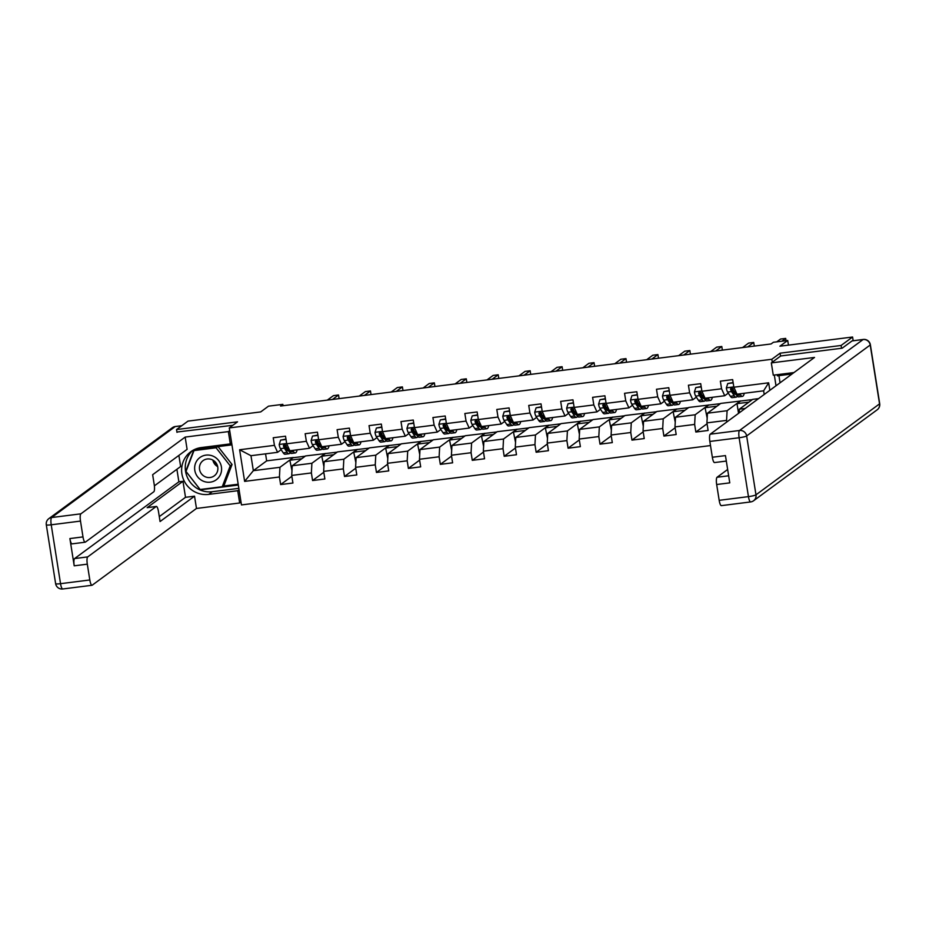 <?xml version="1.0" encoding="UTF-8"?>
<svg xmlns="http://www.w3.org/2000/svg" width="926" height="926" viewBox="0 0 926 926"><rect width="100%" height="100%" fill="white"/><g stroke="black" fill="none" stroke-linecap="round" stroke-linejoin="round"><path stroke-width="1.39" d="M841.549 348.28L841.097 345.467L780.086 353.188L771.821 359.276L229.278 427.928L241.466 504.925L710.497 445.568M841.097 345.467L852.58 337.018L853.17 340.733M229.278 427.928L237.542 421.839L176.53 429.56L176.982 432.373M176.53 429.56L188.013 421.11L260.692 411.92L268.505 406.167L282.835 404.349L280.543 406.039L771.08 343.963L773.384 342.273L787.713 340.467L779.9 346.208L852.58 337.018M771.821 359.276L772.284 362.193M774.321 375.042L776.011 385.772M764.205 394.464L763.626 390.818L737.003 394.187L733.855 387.218L732.651 379.614L720.359 381.176L721.562 388.77L701.908 391.258L700.704 383.665L688.423 385.216L689.627 392.809L669.973 395.298L668.769 387.705L656.488 389.256L657.692 396.849L638.037 399.337L636.833 391.744L624.552 393.295L625.756 400.889L606.102 403.377L604.898 395.784L592.605 397.335L593.809 404.94L574.155 407.417L572.951 399.824L560.67 401.386L561.874 408.979L542.219 411.468L541.015 403.863L528.734 405.426L529.938 413.019L510.284 415.508L509.08 407.915L496.799 409.466L497.991 417.059L478.337 419.547L477.145 411.954L464.852 413.505L466.056 421.099L446.401 423.587L445.198 415.994L432.917 417.545L434.12 425.138L414.466 427.627L413.262 420.034L400.981 421.585L402.185 429.189L382.531 431.678L381.327 424.073L369.034 425.636L370.238 433.229L350.584 435.718L349.38 428.125L337.099 429.676L338.303 437.269L318.648 439.757L317.444 432.164L305.163 433.715L306.367 441.308L286.713 443.797L285.509 436.204L273.228 437.755L274.432 445.348L239.626 449.758L244.626 481.381L253.342 470.674L279.953 467.306L293.276 457.502L266.665 460.87L253.342 470.674L250.969 455.696L239.626 449.758M733.855 387.218L768.649 382.808L769.842 390.321M244.626 481.381L279.432 476.983L280.636 484.576L292.929 483.025L291.725 475.432L311.379 472.943L312.583 480.536L324.864 478.985L323.66 471.38L343.315 468.892L344.518 476.496L356.799 474.934L355.596 467.341L375.25 464.852L376.454 472.445L388.735 470.894L387.531 463.301L407.185 460.812L408.389 468.406L420.682 466.854L419.478 459.261L439.132 456.773L440.336 464.366L452.617 462.815L451.413 455.222L471.068 452.733L472.272 460.326L484.553 458.775L483.349 451.17L503.003 448.693L504.207 456.286L516.488 454.724L515.284 447.131L534.95 444.642L536.142 452.247L548.435 450.684L547.231 443.091L566.886 440.602L568.089 448.196L580.37 446.645L579.167 439.051L598.821 436.563L600.025 444.156L612.306 442.605L611.102 435.012L630.756 432.523L631.96 440.116L644.241 438.565L643.049 430.972L662.703 428.483L663.907 436.077L676.188 434.525L674.985 426.921L694.639 424.432L695.843 432.037L708.124 430.474L706.92 422.881L726.574 420.392L726.829 421.978M701.908 391.258L705.068 398.226L724.722 395.738L728.287 393.11M732.223 390.216L733.207 389.487M740.418 400.912L727.095 410.716L707.441 413.204L720.764 403.4L752.352 399.615M724.722 395.738L721.562 388.77M726.574 420.392L727.095 410.716M706.92 422.881L707.441 413.204M669.973 395.298L673.133 402.266L692.787 399.777L696.352 397.15M700.276 394.268L701.271 393.538M708.483 404.951L695.16 414.767L675.505 417.244L688.828 407.44L720.416 403.655M692.787 399.777L689.627 392.809M694.639 424.432L695.16 414.767M674.985 426.921L675.505 417.244M638.037 399.337L641.186 406.306L660.84 403.817L664.417 401.201M668.34 398.307L669.336 397.578M676.536 409.003L663.213 418.807L643.558 421.295L656.881 411.48L688.481 407.695M660.84 403.817L657.692 396.849M662.703 428.483L663.213 418.807M643.049 430.972L643.558 421.295M606.102 403.377L609.25 410.345L628.904 407.868L632.47 405.241M636.405 402.347L637.389 401.618M644.6 413.042L631.277 422.846L611.623 425.335L624.946 415.531L656.534 411.746M628.904 407.868L625.756 400.889M630.756 432.523L631.277 422.846M611.102 435.012L611.623 425.335M574.155 407.417L577.315 414.397L596.969 411.908L600.534 409.28M604.47 406.387L605.454 405.657M612.665 417.082L599.342 426.886L579.688 429.375L593.01 419.571L624.599 415.786M596.969 411.908L593.809 404.94M598.821 436.563L599.342 426.886M579.167 439.051L579.688 429.375M542.219 411.468L545.379 418.436L565.034 415.948L568.599 413.32M572.523 410.426L573.518 409.697M580.729 421.122L567.406 430.926L547.752 433.414L561.075 423.61L592.663 419.825M565.034 415.948L561.874 408.979M566.886 440.602L567.406 430.926M547.231 443.091L547.752 433.414M510.284 415.508L513.432 422.476L533.087 419.987L536.663 417.36M540.587 414.478L541.583 413.748M548.782 425.161L535.46 434.965L515.805 437.454L529.128 427.65L560.728 423.865M533.087 419.987L529.938 413.019M534.95 444.642L535.46 434.965M515.284 447.131L515.805 437.454M478.337 419.547L481.497 426.516L501.151 424.027L504.716 421.399M508.652 418.517L509.636 417.788M516.847 429.213L503.524 439.017L483.87 441.505L497.193 431.69L528.781 427.905M501.151 424.027L497.991 417.059M503.003 448.693L503.524 439.017M483.349 451.17L483.87 441.505M446.401 423.587L449.561 430.555L469.216 428.078L472.781 425.451M476.705 422.557L477.7 421.828M484.911 433.252L471.589 443.056L451.934 445.545L465.257 435.741L496.845 431.956M469.216 428.078L466.056 421.099M471.068 452.733L471.589 443.056M451.413 455.222L451.934 445.545M414.466 427.627L417.626 434.607L437.28 432.118L440.845 429.49M444.769 426.597L445.765 425.867M452.976 437.292L439.653 447.096L419.999 449.585L433.322 439.781L464.91 435.996M437.28 432.118L434.12 425.138M439.132 456.773L439.653 447.096M419.478 459.261L419.999 449.585M382.531 431.678L385.679 438.646L405.333 436.158L408.91 433.53M412.834 430.636L413.818 429.907M421.029 441.332L407.706 451.136L388.052 453.624L401.375 443.82L432.963 440.035M405.333 436.158L402.185 429.189M407.185 460.812L407.706 451.136M387.531 463.301L388.052 453.624M350.584 435.718L353.744 442.686L373.398 440.197L376.963 437.57M380.899 434.676L381.882 433.947M389.094 445.371L375.771 455.175L356.116 457.664L369.439 447.86L401.027 444.075M373.398 440.197L370.238 433.229M375.25 464.852L375.771 455.175M355.596 467.341L356.116 457.664M318.648 439.757L321.808 446.726L341.462 444.237L345.028 441.609M348.952 438.727L349.947 437.998M357.158 449.411L343.835 459.227L324.181 461.704L337.504 451.9L369.092 448.115M341.462 444.237L338.303 437.269M343.315 468.892L343.835 459.227M323.66 471.38L324.181 461.704M286.713 443.797L289.861 450.765L309.515 448.277L313.092 445.661M317.016 442.767L318.012 442.038M325.211 453.462L311.888 463.266L292.234 465.755L305.557 455.951L337.157 452.154M309.515 448.277L306.367 441.308M311.379 472.943L311.888 463.266M291.725 475.432L292.234 465.755M250.969 455.696L277.58 452.328L281.145 449.7M285.081 446.807L286.065 446.077M277.58 452.328L274.432 445.348M279.432 476.983L279.953 467.306M788.454 345.132L787.713 340.467M283.055 405.727L282.835 404.349M265.554 453.844L266.665 460.87M739.179 412.88L739.376 409.165L752.699 399.361L758.568 398.62M739.376 409.165L745.245 408.424M291.979 470.697L289.861 460.245L293.276 457.502M293.31 457.71L305.21 456.205M763.626 390.818L768.649 382.808M280.636 484.576L291.864 476.311M289.861 460.245L301.772 458.74M323.915 466.658L321.808 456.205L325.246 453.671M321.808 456.205L333.707 454.701M312.583 480.536L323.799 472.272M355.85 462.606L353.744 452.154L357.193 449.619M353.744 452.154L365.643 450.649M344.518 476.496L355.734 468.232M387.786 458.567L385.679 448.115L389.128 445.58M385.679 448.115L397.59 446.61M376.454 472.445L387.681 464.192M419.733 454.527L417.614 444.075L421.064 441.54M417.614 444.075L429.525 442.57M408.389 468.406L419.617 460.153M451.668 450.487L449.561 440.035L452.999 437.5M449.561 440.035L461.461 438.53M440.336 464.366L451.552 456.113M483.603 446.448L481.497 435.996L484.946 433.461M481.497 435.996L493.396 434.491M472.272 460.326L483.488 452.062M515.539 442.408L513.432 431.956L516.882 429.421M513.432 431.956L525.343 430.44M504.207 456.286L515.435 448.022M547.486 438.357L545.379 427.905L548.817 425.37M545.379 427.905L557.278 426.4M536.142 452.247L547.37 443.982M579.421 434.317L577.315 423.865L580.752 421.33M577.315 423.865L589.214 422.36M568.089 448.196L579.306 439.943M611.357 430.277L609.25 419.825L612.699 417.29M609.25 419.825L621.149 418.32M600.025 444.156L611.241 435.903M643.304 426.238L641.186 415.786L644.635 413.251M641.186 415.786L653.096 414.281M631.96 440.116L643.188 431.852M675.239 422.198L673.133 411.746L676.57 409.211M673.133 411.746L685.032 410.241M663.907 436.077L675.123 427.812M707.175 418.147L705.068 407.695L708.517 405.16M705.068 407.695L716.967 406.19M695.843 432.037L707.059 423.772M738.543 413.355L737.003 403.655L740.453 401.12M737.003 403.655L748.903 402.15M780.086 353.188L780.549 356.105M286.018 439.445L280.59 440.128L279.201 444.549A5.625 1.331 82.8 0 0 280.462 448.659L283.229 452.849A16.251 3.843 82.8 0 0 285.081 454.238L288.97 453.752A16.251 3.843 82.8 0 0 290.093 452.733M286.284 448.647A13.485 3.195 82.8 0 0 286.493 447.246M292.709 450.406L293.461 451.552A16.251 3.843 82.8 0 0 295.325 452.941A16.251 3.843 82.8 0 0 297.119 449.851M294.607 450.163A13.485 3.195 82.8 0 0 294.977 450.21A13.485 3.195 82.8 0 0 295.325 450.082M285.96 439.086L280.59 440.128M295.325 452.941L291.435 453.439A16.251 3.843 -97.2 0 1 289.572 452.05L286.817 447.848A5.625 1.331 -97.2 0 1 285.856 445.267L284.247 444.237L283.391 445.58A5.625 1.331 82.8 0 0 284.351 448.161L287.118 452.363A16.251 3.843 82.8 0 0 288.97 453.752M288.854 450.95A13.485 3.195 -97.2 0 1 288.634 451.008A13.485 3.195 -97.2 0 1 287.083 449.851L284.328 445.661A2.871 0.683 -97.2 0 1 284.062 445.093L283.391 445.58M339.113 398.631L338.534 394.997L332.446 399.476M338.534 394.997L333.418 395.645L327.318 400.125M217.622 466.345A13.277 12.79 53.6 0 1 213.142 460.257M212.911 456.09A13.809 13.3 -126.4 0 0 195.513 463.336A13.809 13.3 -126.4 0 0 203.315 481.196A13.809 13.3 -126.4 0 0 220.712 473.95A13.809 13.3 -126.4 0 0 212.911 456.09M211.938 459.643A9.457 9.11 -126.4 0 0 199.53 469.25A9.457 9.11 -126.4 0 0 214.265 475.86A9.457 9.11 -126.4 0 0 211.938 459.643M217.691 466.646A9.457 9.11 53.6 0 1 212.864 460.095M218.073 446.621L232.056 464.493L224.08 485.351L222.252 486.706L200.143 489.495L186.01 471.438L193.985 450.592L216.082 447.79L230.215 465.847L222.252 486.706M195.49 449.48L193.985 450.592M217.587 446.679L216.082 447.79M232.056 464.493L230.215 465.847M239.058 489.727L237.727 490.711L239.672 502.98L196.474 508.455L92.183 585.209A6.366 1.505 82.8 0 1 91.998 585.278A6.366 1.505 82.8 0 1 89.822 579.977L87.31 564.165L74.207 565.821A6.366 1.505 -97.2 0 1 74.601 558.563L178.88 481.809L176.901 469.274M237.727 490.711L208.651 494.391A23.891 23.023 -126.4 0 1 183.51 479.518A23.891 23.023 -126.4 0 1 190.779 451.738A23.891 23.023 -126.4 0 1 201.231 447.571L230.308 443.89L228.363 431.609L185.165 437.084L187.11 449.353L152.651 474.714L154.202 484.495A6.366 1.505 82.8 0 1 153.82 491.752L85.366 542.127A6.366 1.505 82.8 0 1 85.18 542.208L72.078 543.863A6.366 1.505 -97.2 0 1 69.89 538.562L74.207 565.821M154.387 485.837L180.639 466.519L178.88 455.407M178.88 481.809L182.978 481.288L185.513 497.308L194.529 496.174L196.474 508.455M241.003 501.996L239.672 502.98M229.706 430.625L228.363 431.609M231.65 442.906L230.308 443.89M185.165 437.084L80.886 513.826A6.366 1.505 82.8 0 0 80.493 521.083L82.993 536.906A6.366 1.505 82.8 0 0 85.18 542.208M74.601 558.563L87.704 556.908L156.158 506.522A6.366 1.505 82.8 0 1 156.344 506.441A6.366 1.505 82.8 0 1 158.52 511.754L160.071 521.535L194.529 496.174M87.704 556.908A6.366 1.505 82.8 0 0 87.31 564.165M176.924 432.037L232.843 425.3M156.158 506.522L147.141 507.668L182.978 481.288M159.295 516.615L185.513 497.308M238.839 488.349L212.286 491.718L208.651 494.391M192.666 450.487A23.891 23.023 -126.4 0 0 187.619 477.909A23.891 23.023 -126.4 0 0 212.286 491.718M231.951 444.862L194.263 449.631M193.939 449.793L185.756 471.195L200.352 489.831L238.318 485.027M223.039 486.115L238.19 484.205M200.93 489.403L200.352 489.831M793.976 372.553L773.268 375.18L771.323 362.899L814.521 357.436L710.23 434.19L739.515 430.486L863.09 339.529L852.036 340.93L842.162 348.199L780.734 355.966L771.323 362.899M778.928 375.643L780.062 382.797M777.238 374.671L777.423 375.84L792.031 373.988M727.651 469.47L717.06 477.26L728.646 475.79M721.539 505.561A6.366 1.505 -97.2 0 1 721.354 505.642A6.366 1.505 -97.2 0 1 719.178 500.329L716.666 484.518A6.366 1.505 -97.2 0 1 717.06 477.26M714.722 462.491A6.366 1.505 -97.2 0 1 714.525 462.56A6.366 1.505 -97.2 0 1 712.349 457.259L709.848 441.447A6.366 1.505 -97.2 0 1 710.23 434.19M716.666 484.518L729.769 482.863L725.452 455.604L712.349 457.259M317.965 435.405L312.525 436.088L311.136 440.51A5.625 1.331 82.8 0 0 312.409 444.607L315.164 448.809A16.251 3.843 82.8 0 0 317.028 450.198L320.917 449.712A16.251 3.843 82.8 0 0 322.028 448.693M318.231 444.607A13.485 3.195 82.8 0 0 318.428 443.195M324.644 446.367L325.396 447.513A16.251 3.843 82.8 0 0 327.26 448.902A16.251 3.843 82.8 0 0 329.054 445.811M326.554 446.124A13.485 3.195 82.8 0 0 326.913 446.17A13.485 3.195 82.8 0 0 327.26 446.031M317.907 435.046L312.525 436.088M327.26 448.902L323.371 449.399A16.251 3.843 -97.2 0 1 321.507 448.01L318.752 443.809A5.625 1.331 -97.2 0 1 317.792 441.227L316.183 440.197L315.338 441.54A5.625 1.331 82.8 0 0 316.298 444.121L319.053 448.323A16.251 3.843 82.8 0 0 320.917 449.712M320.79 446.911A13.485 3.195 -97.2 0 1 320.57 446.969A13.485 3.195 -97.2 0 1 319.019 445.811L316.264 441.621A2.871 0.683 -97.2 0 1 315.998 441.054L315.338 441.54M371.048 394.592L370.469 390.946L364.381 395.437M370.469 390.946L365.353 391.594L359.265 396.085M349.901 431.366L344.472 432.048L343.083 436.47A5.625 1.331 82.8 0 0 344.345 440.568L347.1 444.769A16.251 3.843 82.8 0 0 348.963 446.158L352.852 445.672A16.251 3.843 82.8 0 0 353.975 444.654M350.167 440.568A13.485 3.195 82.8 0 0 350.364 439.155M356.579 442.327L357.343 443.473A16.251 3.843 82.8 0 0 359.195 444.862A16.251 3.843 82.8 0 0 361.001 441.771M358.489 442.084A13.485 3.195 82.8 0 0 358.848 442.119A13.485 3.195 82.8 0 0 359.195 441.991M349.843 431.007L344.472 432.048M359.195 444.862L355.306 445.36A16.251 3.843 -97.2 0 1 353.454 443.959L350.688 439.769A5.625 1.331 -97.2 0 1 349.727 437.188L348.118 436.158L347.273 437.5A5.625 1.331 82.8 0 0 348.234 440.081L350.989 444.272A16.251 3.843 82.8 0 0 352.852 445.672M352.725 442.86A13.485 3.195 -97.2 0 1 352.505 442.929A13.485 3.195 -97.2 0 1 350.966 441.771L348.199 437.581A2.871 0.683 -97.2 0 1 347.933 437.014L347.273 437.5M402.984 390.552L402.405 386.906L396.316 391.397M402.405 386.906L397.289 387.554L391.2 392.045M381.836 427.314L376.407 428.009L375.018 432.43A5.625 1.331 82.8 0 0 376.28 436.528L379.047 440.73A16.251 3.843 82.8 0 0 380.899 442.119L384.788 441.621A16.251 3.843 82.8 0 0 385.91 440.614M382.102 436.516A13.485 3.195 82.8 0 0 382.299 435.116M388.526 438.287L389.279 439.433A16.251 3.843 82.8 0 0 391.142 440.822A16.251 3.843 82.8 0 0 392.937 437.72M390.425 438.044A13.485 3.195 82.8 0 0 390.795 438.079A13.485 3.195 82.8 0 0 391.131 437.952M381.778 426.967L376.407 428.009M391.142 440.822L387.253 441.308A16.251 3.843 -97.2 0 1 385.39 439.919L382.623 435.729A5.625 1.331 -97.2 0 1 381.662 433.148L380.065 432.118L379.209 433.449A5.625 1.331 82.8 0 0 380.169 436.042L382.936 440.232A16.251 3.843 82.8 0 0 384.788 441.621M384.66 438.82A13.485 3.195 -97.2 0 1 384.44 438.889A13.485 3.195 -97.2 0 1 382.901 437.732L380.135 433.53A2.871 0.683 -97.2 0 1 379.868 432.963L379.209 433.449M434.919 386.512L434.352 382.866L428.252 387.346M434.352 382.866L429.224 383.514L423.136 387.994M413.772 423.275L408.343 423.969L406.954 428.391A5.625 1.331 82.8 0 0 408.216 432.488L410.982 436.678A16.251 3.843 82.8 0 0 412.834 438.079L416.735 437.581A16.251 3.843 82.8 0 0 417.846 436.574M414.038 432.477A13.485 3.195 82.8 0 0 414.246 431.076M420.462 434.248L421.214 435.394A16.251 3.843 82.8 0 0 423.078 436.783A16.251 3.843 82.8 0 0 424.872 433.681M422.36 434.005A13.485 3.195 82.8 0 0 422.731 434.039A13.485 3.195 82.8 0 0 423.078 433.912M413.714 422.916L408.343 423.969M423.078 436.783L419.189 437.269A16.251 3.843 -97.2 0 1 417.325 435.88L414.57 431.69A5.625 1.331 -97.2 0 1 413.609 429.097L412.001 428.067L411.144 429.409A5.625 1.331 82.8 0 0 412.105 431.991L414.871 436.192A16.251 3.843 82.8 0 0 416.735 437.581M416.607 434.78A13.485 3.195 -97.2 0 1 416.387 434.838A13.485 3.195 -97.2 0 1 414.836 433.692L412.082 429.49A2.871 0.683 -97.2 0 1 411.815 428.923L411.144 429.409M466.866 382.461L466.287 378.827L460.199 383.306M466.287 378.827L461.171 379.475L455.083 383.954M445.719 419.235L440.278 419.918L438.889 424.34A5.625 1.331 82.8 0 0 440.163 428.449L442.917 432.639A16.251 3.843 82.8 0 0 444.781 434.039L448.67 433.542A16.251 3.843 82.8 0 0 449.793 432.523M445.985 428.437A13.485 3.195 82.8 0 0 446.182 427.036M452.397 430.196L453.15 431.342A16.251 3.843 82.8 0 0 455.013 432.743A16.251 3.843 82.8 0 0 456.819 429.641M454.307 429.965A13.485 3.195 82.8 0 0 454.666 430A13.485 3.195 82.8 0 0 455.013 429.872M445.661 418.876L440.278 419.918M455.013 432.743L451.124 433.229A16.251 3.843 -97.2 0 1 449.26 431.84L446.506 427.638A5.625 1.331 -97.2 0 1 445.545 425.057L443.936 424.027L443.091 425.37A5.625 1.331 82.8 0 0 444.052 427.951L446.807 432.153A16.251 3.843 82.8 0 0 448.67 433.542M448.543 430.74A13.485 3.195 -97.2 0 1 448.323 430.798A13.485 3.195 -97.2 0 1 446.772 429.652L444.017 425.451A2.871 0.683 -97.2 0 1 443.751 424.884L443.091 425.37M498.801 378.421L498.223 374.787L492.134 379.266M498.223 374.787L493.107 375.435L487.018 379.915M477.654 415.195L472.225 415.878L470.836 420.3A5.625 1.331 82.8 0 0 472.098 424.409L474.853 428.599A16.251 3.843 82.8 0 0 476.716 429.988L480.606 429.502A16.251 3.843 82.8 0 0 481.728 428.483M477.92 424.397A13.485 3.195 82.8 0 0 478.117 422.985M484.344 426.157L485.097 427.303A16.251 3.843 82.8 0 0 486.949 428.692A16.251 3.843 82.8 0 0 488.754 425.601M486.243 425.914A13.485 3.195 82.8 0 0 486.601 425.96A13.485 3.195 82.8 0 0 486.949 425.833M477.596 414.836L472.225 415.878M486.949 428.692L483.059 429.189A16.251 3.843 -97.2 0 1 481.207 427.8L478.441 423.599A5.625 1.331 -97.2 0 1 477.48 421.017L475.871 419.987L475.026 421.33A5.625 1.331 82.8 0 0 475.987 423.911L478.742 428.113A16.251 3.843 82.8 0 0 480.606 429.502M480.478 426.701A13.485 3.195 -97.2 0 1 480.258 426.759A13.485 3.195 -97.2 0 1 478.719 425.601L475.952 421.411A2.871 0.683 -97.2 0 1 475.686 420.844L475.026 421.33M530.737 374.382L530.158 370.747L524.07 375.227M530.158 370.747L525.042 371.395L518.954 375.875M509.589 411.156L504.161 411.839L502.772 416.26A5.625 1.331 82.8 0 0 504.033 420.358L506.8 424.559A16.251 3.843 82.8 0 0 508.652 425.948L512.541 425.462A16.251 3.843 82.8 0 0 513.664 424.444M509.856 420.358A13.485 3.195 82.8 0 0 510.052 418.946M516.28 422.117L517.032 423.263A16.251 3.843 82.8 0 0 518.896 424.652A16.251 3.843 82.8 0 0 520.69 421.561M518.178 421.874A13.485 3.195 82.8 0 0 518.548 421.92A13.485 3.195 82.8 0 0 518.884 421.781M509.531 410.797L504.161 411.839M518.896 424.652L515.006 425.15A16.251 3.843 -97.2 0 1 513.143 423.761L510.376 419.559A5.625 1.331 -97.2 0 1 509.427 416.978L507.818 415.948L506.962 417.29A5.625 1.331 82.8 0 0 507.923 419.872L510.689 424.062A16.251 3.843 82.8 0 0 512.541 425.462M512.414 422.661A13.485 3.195 -97.2 0 1 512.194 422.719A13.485 3.195 -97.2 0 1 510.654 421.561L507.899 417.371A2.871 0.683 -97.2 0 1 507.622 416.804L506.962 417.29M562.684 370.342L562.105 366.696L556.017 371.187M562.105 366.696L556.989 367.344L550.889 371.835M541.525 407.116L536.096 407.799L534.707 412.22A5.625 1.331 82.8 0 0 535.969 416.318L538.735 420.52A16.251 3.843 82.8 0 0 540.599 421.909L544.488 421.411A16.251 3.843 82.8 0 0 545.599 420.404M541.803 416.306A13.485 3.195 82.8 0 0 541.999 414.906M548.215 418.077L548.968 419.223A16.251 3.843 82.8 0 0 550.831 420.612A16.251 3.843 82.8 0 0 552.625 417.522M550.113 417.834A13.485 3.195 82.8 0 0 550.484 417.869A13.485 3.195 82.8 0 0 550.831 417.742M541.479 406.757L536.096 407.799M550.831 420.612L546.942 421.11A16.251 3.843 -97.2 0 1 545.078 419.709L542.323 415.519A5.625 1.331 -97.2 0 1 541.363 412.938L539.754 411.908L538.909 413.251A5.625 1.331 82.8 0 0 539.858 415.832L542.624 420.022A16.251 3.843 82.8 0 0 544.488 421.411M544.361 418.61A13.485 3.195 -97.2 0 1 544.141 418.679A13.485 3.195 -97.2 0 1 542.59 417.522L539.835 413.32A2.871 0.683 -97.2 0 1 539.569 412.753L538.909 413.251M594.619 366.302L594.041 362.656L587.952 367.147M594.041 362.656L588.924 363.305L582.836 367.784M573.472 403.065L568.032 403.759L566.654 408.181A5.625 1.331 82.8 0 0 567.916 412.278L570.671 416.48A16.251 3.843 82.8 0 0 572.534 417.869L576.423 417.371A16.251 3.843 82.8 0 0 577.546 416.364M573.738 412.267A13.485 3.195 82.8 0 0 573.935 410.866M580.151 414.038L580.915 415.184A16.251 3.843 82.8 0 0 582.767 416.573A16.251 3.843 82.8 0 0 584.572 413.471M582.06 413.795A13.485 3.195 82.8 0 0 582.419 413.829A13.485 3.195 82.8 0 0 582.767 413.702M573.414 402.717L568.032 403.759M582.767 416.573L578.877 417.059A16.251 3.843 -97.2 0 1 577.014 415.67L574.259 411.48A5.625 1.331 -97.2 0 1 573.298 408.887L571.689 407.857L570.844 409.199A5.625 1.331 82.8 0 0 571.805 411.792L574.56 415.982A16.251 3.843 82.8 0 0 576.423 417.371M576.296 414.57A13.485 3.195 -97.2 0 1 576.076 414.64A13.485 3.195 -97.2 0 1 574.537 413.482L571.77 409.28A2.871 0.683 -97.2 0 1 571.504 408.713L570.844 409.199M626.555 362.251L625.976 358.617L619.888 363.096M625.976 358.617L620.86 359.265L614.771 363.744M605.407 399.025L599.979 399.719L598.59 404.13A5.625 1.331 82.8 0 0 599.851 408.239L602.606 412.429A16.251 3.843 82.8 0 0 604.47 413.829L608.359 413.332A16.251 3.843 82.8 0 0 609.482 412.313M605.673 408.227A13.485 3.195 82.8 0 0 605.87 406.827M612.098 409.986L612.85 411.132A16.251 3.843 82.8 0 0 614.702 412.533A16.251 3.843 82.8 0 0 616.508 409.431M613.996 409.755A13.485 3.195 82.8 0 0 614.366 409.79A13.485 3.195 82.8 0 0 614.702 409.662M605.349 398.666L599.979 399.719M614.702 412.533L610.813 413.019A16.251 3.843 -97.2 0 1 608.961 411.63L606.194 407.428A5.625 1.331 -97.2 0 1 605.234 404.847L603.625 403.817L602.78 405.16A5.625 1.331 82.8 0 0 603.74 407.741L606.495 411.943A16.251 3.843 82.8 0 0 608.359 413.332M608.232 410.531A13.485 3.195 -97.2 0 1 608.012 410.588A13.485 3.195 -97.2 0 1 606.472 409.442L603.706 405.241A2.871 0.683 -97.2 0 1 603.439 404.674L602.78 405.16M658.49 358.212L657.923 354.577L651.823 359.056M657.923 354.577L652.795 355.225L646.707 359.705M637.343 394.985L631.914 395.668L630.525 400.09A5.625 1.331 82.8 0 0 631.787 404.199L634.553 408.389A16.251 3.843 82.8 0 0 636.405 409.778L640.294 409.292A16.251 3.843 82.8 0 0 641.417 408.273M637.609 404.187A13.485 3.195 82.8 0 0 637.817 402.787M644.033 405.947L644.785 407.093A16.251 3.843 82.8 0 0 646.649 408.482A16.251 3.843 82.8 0 0 648.443 405.391M645.931 405.704A13.485 3.195 82.8 0 0 646.302 405.75A13.485 3.195 82.8 0 0 646.649 405.623M637.285 394.626L631.914 395.668M646.649 408.482L642.76 408.979A16.251 3.843 -97.2 0 1 640.896 407.59L638.141 403.389A5.625 1.331 -97.2 0 1 637.181 400.808L635.572 399.777L634.715 401.12A5.625 1.331 82.8 0 0 635.676 403.701L638.442 407.903A16.251 3.843 82.8 0 0 640.294 409.292M640.179 406.491A13.485 3.195 -97.2 0 1 639.947 406.549A13.485 3.195 -97.2 0 1 638.408 405.391L635.653 401.201A2.871 0.683 -97.2 0 1 635.375 400.634L634.715 401.12M690.437 354.172L689.858 350.537L683.77 355.017M689.858 350.537L684.742 351.185L678.642 355.665M669.278 390.946L663.849 391.629L662.46 396.05A5.625 1.331 82.8 0 0 663.722 400.148L666.488 404.349A16.251 3.843 82.8 0 0 668.352 405.738L672.241 405.252A16.251 3.843 82.8 0 0 673.352 404.234M669.556 400.148A13.485 3.195 82.8 0 0 669.753 398.736M675.968 401.907L676.721 403.053A16.251 3.843 82.8 0 0 678.584 404.442A16.251 3.843 82.8 0 0 680.378 401.352M677.867 401.664A13.485 3.195 82.8 0 0 678.237 401.71A13.485 3.195 82.8 0 0 678.584 401.571M669.232 390.587L663.849 391.629M678.584 404.442L674.695 404.94A16.251 3.843 -97.2 0 1 672.832 403.551L670.077 399.349A5.625 1.331 -97.2 0 1 669.116 396.768L667.507 395.738L666.662 397.08A5.625 1.331 82.8 0 0 667.623 399.662L670.378 403.852A16.251 3.843 82.8 0 0 672.241 405.252M672.114 402.451A13.485 3.195 -97.2 0 1 671.894 402.509A13.485 3.195 -97.2 0 1 670.343 401.352L667.588 397.161A2.871 0.683 -97.2 0 1 667.322 396.594L666.662 397.08M722.373 350.132L721.794 346.486L715.705 350.977M721.794 346.486L716.678 347.134L710.589 351.625M701.225 386.906L695.796 387.589L694.407 392.011A5.625 1.331 82.8 0 0 695.669 396.108L698.424 400.31A16.251 3.843 82.8 0 0 700.288 401.699L704.177 401.213A16.251 3.843 82.8 0 0 705.299 400.194M701.491 396.108A13.485 3.195 82.8 0 0 701.688 394.696M707.904 397.867L708.668 399.013A16.251 3.843 82.8 0 0 710.52 400.402A16.251 3.843 82.8 0 0 712.325 397.312M709.814 397.624A13.485 3.195 82.8 0 0 710.173 397.659A13.485 3.195 82.8 0 0 710.52 397.532M701.167 386.547L695.796 387.589M710.52 400.402L706.631 400.9A16.251 3.843 -97.2 0 1 704.779 399.5L702.012 395.309A5.625 1.331 -97.2 0 1 701.051 392.728L699.443 391.698L698.598 393.041A5.625 1.331 82.8 0 0 699.558 395.622L702.313 399.812A16.251 3.843 82.8 0 0 704.177 401.213M704.049 398.4A13.485 3.195 -97.2 0 1 703.829 398.469A13.485 3.195 -97.2 0 1 702.29 397.312L699.524 393.122A2.871 0.683 -97.2 0 1 699.257 392.555L698.598 393.041M754.308 346.092L753.729 342.446L747.641 346.937M753.729 342.446L748.613 343.095L742.525 347.586M733.16 382.855L727.732 383.549L726.343 387.971A5.625 1.331 82.8 0 0 727.605 392.068L730.359 396.27A16.251 3.843 82.8 0 0 732.223 397.659L736.112 397.161A16.251 3.843 82.8 0 0 737.235 396.154M733.427 392.057A13.485 3.195 82.8 0 0 733.623 390.656M739.851 393.828L740.603 394.974A16.251 3.843 82.8 0 0 742.467 396.363A16.251 3.843 82.8 0 0 744.261 393.261M741.749 393.585A13.485 3.195 82.8 0 0 742.12 393.619A13.485 3.195 82.8 0 0 742.455 393.492M733.103 382.507L727.732 383.549M742.467 396.363L738.566 396.849A16.251 3.843 -97.2 0 1 736.714 395.46L733.948 391.27A5.625 1.331 -97.2 0 1 732.987 388.688L731.39 387.658L730.533 388.989A5.625 1.331 82.8 0 0 731.494 391.582L734.26 395.772A16.251 3.843 82.8 0 0 736.112 397.161M735.985 394.36A13.485 3.195 -97.2 0 1 735.765 394.43A13.485 3.195 -97.2 0 1 734.225 393.272L731.459 389.07A2.871 0.683 -97.2 0 1 731.193 388.503L730.533 388.989M786.035 340.675L785.676 338.407L781.88 341.196M785.676 338.407L780.549 339.055L776.764 341.844M286.666 443.508L279.235 444.445M287.118 452.363L283.229 452.849M293.461 451.552L289.572 452.05M284.351 448.161L280.462 448.659M288.449 447.64L286.817 447.848M69.89 538.562L82.993 536.906M80.493 521.083L51.219 524.799L60.537 583.681L89.822 579.977M181.704 425.752L175.188 426.585L51.601 517.541L80.886 513.826M51.219 524.799A6.366 1.505 -97.2 0 1 51.601 517.541A6.366 6.135 53.6 0 0 48.812 518.653A6.366 6.366 0 0 0 46.3 524.776A6.366 0.81 -9 0 0 51.219 524.799M60.537 583.681A6.366 0.81 171 0 1 55.629 583.658A6.366 6.366 0 0 0 62.725 588.982A6.366 1.505 -97.2 0 1 60.537 583.681M62.91 588.913A6.366 1.505 -97.2 0 1 62.725 588.982L91.998 585.278M48.812 518.653L172.398 427.696A6.366 6.135 53.6 0 1 175.188 426.585A6.366 1.505 -97.2 0 1 175.373 426.504A6.366 1.505 -97.2 0 1 175.57 426.527M719.178 500.329L748.451 496.625A6.366 1.505 82.8 0 0 750.627 501.938A6.366 6.366 0 0 0 753.602 500.746A6.366 6.135 53.6 0 0 755.975 494.831L879.55 403.875L870.22 344.993L746.645 435.949L755.975 494.831A6.366 0.81 171 0 1 748.451 496.625L739.122 437.743L709.848 441.447M739.122 437.743A6.366 0.81 -9 0 0 746.645 435.949A6.366 6.135 53.6 0 0 739.515 430.486A6.366 1.505 82.8 0 0 739.122 437.743M879.7 403.667A6.366 0.81 -9 0 1 879.55 403.875A6.366 6.135 53.6 0 1 877.188 409.79A6.366 6.366 0 0 0 879.7 403.667L870.371 344.773A6.366 0.81 171 0 1 870.22 344.993A6.366 6.135 53.6 0 0 863.09 339.529A6.366 1.505 82.8 0 1 863.275 339.448L852.221 340.849M318.602 439.456L311.171 440.406M319.053 448.323L315.164 448.809M325.396 447.513L321.507 448.01M316.298 444.121L312.409 444.607M320.396 443.6L318.752 443.809M350.537 435.417L343.118 436.354M350.989 444.272L347.1 444.769M357.343 443.473L353.454 443.959M348.234 440.081L344.345 440.568M352.331 439.561L350.688 439.769M382.484 431.377L375.053 432.315M382.936 440.232L379.047 440.73M389.279 439.433L385.39 439.919M380.169 436.042L376.28 436.528M384.267 435.521L382.623 435.729M414.42 427.337L406.989 428.275M414.871 436.192L410.982 436.678M421.214 435.394L417.325 435.88M412.105 431.991L408.216 432.488M416.202 431.481L414.57 431.69M446.355 423.298L438.924 424.235M446.807 432.153L442.917 432.639M453.15 431.342L449.26 431.84M444.052 427.951L440.163 428.449M448.149 427.43L446.506 427.638M478.291 419.246L470.871 420.196M478.742 428.113L474.853 428.599M485.097 427.303L481.207 427.8M475.987 423.911L472.098 424.409M480.085 423.39L478.441 423.599M510.238 415.207L502.806 416.144M510.689 424.062L506.8 424.559M517.032 423.263L513.143 423.761M507.923 419.872L504.033 420.358M512.02 419.351L510.376 419.559M542.173 411.167L534.742 412.105M542.624 420.022L538.735 420.52M548.968 419.223L545.078 419.709M539.858 415.832L535.969 416.318M543.956 415.311L542.323 415.519M574.108 407.127L566.689 408.065M574.56 415.982L570.671 416.48M580.915 415.184L577.014 415.67M571.805 411.792L567.916 412.278M575.903 411.271L574.259 411.48M606.044 403.088L598.624 404.025M606.495 411.943L602.606 412.429M612.85 411.132L608.961 411.63M603.74 407.741L599.851 408.239M607.838 407.232L606.194 407.428M637.991 399.048L630.56 399.986M638.442 407.903L634.553 408.389M644.785 407.093L640.896 407.59M635.676 403.701L631.787 404.199M639.773 403.18L638.141 403.389M669.926 394.997L662.495 395.946M670.378 403.852L666.488 404.349M676.721 403.053L672.832 403.551M667.623 399.662L663.722 400.148M671.709 399.141L670.077 399.349M701.862 390.957L694.442 391.895M702.313 399.812L698.424 400.31M708.668 399.013L704.779 399.5M699.558 395.622L695.669 396.108M703.656 395.101L702.012 395.309M733.809 386.918L726.378 387.855M734.26 395.772L730.359 396.27M740.603 394.974L736.714 395.46M731.494 391.582L727.605 392.068M735.591 391.061L733.948 391.27M46.3 524.776L55.629 583.658M172.398 427.696A6.366 6.366 0 0 1 175.373 426.504L181.797 425.694M156.344 506.441L147.338 507.587M721.354 505.642L750.627 501.938M753.602 500.746L877.188 409.79M870.371 344.773A6.366 6.366 0 0 0 863.275 339.448M714.525 462.56L726.32 461.079"/></g></svg>
